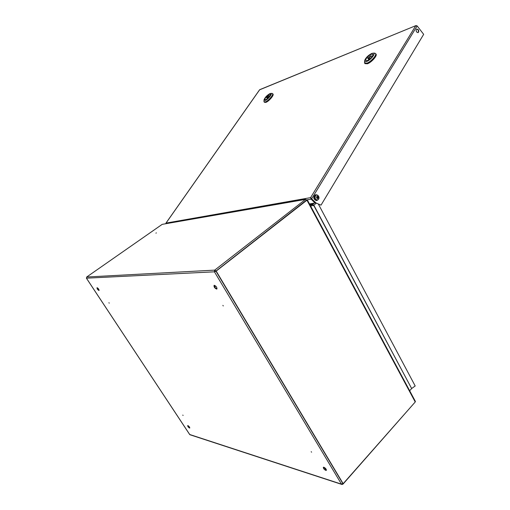 <?xml version="1.0" encoding="UTF-8"?>
<svg xmlns="http://www.w3.org/2000/svg" width="510" height="510" viewBox="0 0 510 510"><rect width="100%" height="100%" fill="white"/><g stroke="black" fill="none" stroke-linecap="round" stroke-linejoin="round"><path stroke-width="0.76" d="M311.565 452.172L311.196 451.694L311.565 452.172M183.077 415.452L182.797 415.076L183.077 415.452M109.229 303.15L108.93 302.73L109.229 303.15M223.265 305.943L222.883 305.394L223.265 305.943M155.939 233.14L156.347 232.885L155.939 233.14M217.024 288.775L216.941 288.781C215.297 288.124 214.398 286.971 214.257 285.32M216.591 289.062C214.646 288.131 213.811 286.9 214.079 285.383L214.334 285.313C216.285 286.244 217.12 287.468 216.852 288.991L216.591 289.062M189.803 427.807L187.871 425.589M189.51 428.024C188.298 427.227 187.693 426.424 187.686 425.601L187.909 425.601C189.121 426.392 189.726 427.201 189.733 428.017L189.51 428.024M99.125 290.266L97.2 287.723M98.934 290.483C97.652 289.731 97.015 288.813 97.002 287.736L97.104 287.71C98.379 288.462 99.023 289.38 99.036 290.458L98.934 290.483M326.438 470.105L323.525 467.205M325.775 470.373C324.016 469.359 323.212 468.327 323.372 467.262L323.895 467.249C325.654 468.263 326.464 469.296 326.304 470.36L325.775 470.373M215.947 271.09L214.959 270.542L214.436 271.817L214.704 270.128L216.017 271.033L306.669 200.239L305.452 199.41L162.473 224.311M162.065 224.438L86.668 277.026L162.084 224.438M343.032 484.098L415.025 402.205M342.714 483.633L342.656 484.188L343 483.639M214.959 270.542L214.704 270.128L86.706 277.013L86.47 278.237L189.841 434.698L341.668 484.372M342.656 484.188L342.07 484.5L341.477 484.149L214.436 271.817L215.985 271.212L214.799 271.537M215.985 271.212L342.822 483.512L341.477 484.149L189.714 434.507M86.439 278.179L214.436 271.817M306.376 199.831L305.452 199.41M313.663 205.294L411.653 388.543L313.822 205.167M318.374 204.096L415.191 385.968L411.799 388.416M411.653 388.543L409.67 390.749M310.73 206.282L312.407 204.956M310.794 206.403L312.471 205.077M306.421 199.882L307.262 199.805L415.408 401.447L415.223 401.982L306.943 200.194L216.176 271.09L343.16 483.69L415.223 401.982M306.701 199.977L215.921 271.103L343.16 483.69M306.943 200.194L307.262 199.805M312.056 203.503L312.369 204.682L310.086 205.071M312.84 203.369L313.159 203.974L314.211 203.146M312.866 205.817L313.159 203.974M310.278 203.796L310.258 204.376L310.794 204.567L312.324 204.006M416.683 32.047L418.092 32.589C418.92 31.888 418.959 30.88 418.194 29.567L416.785 29.025C415.95 29.733 415.918 30.74 416.683 32.047M417.894 32.646C418.64 31.9 418.64 30.912 417.9 29.682L416.683 29.083M315.83 202.731L311.457 198.683L315.55 202.776L321.013 205.154L423.67 34.336L417.154 25.94L311.737 198.632L310.596 197.631L311.125 199.13L311.336 198.779L315.218 202.668L315.008 203.012L311.125 199.13L307.256 199.799M321.013 205.154L315.55 202.776M311.457 198.683L310.596 197.631L415.695 25.812L417.154 25.94M310.89 197.925L311.336 198.779M315.008 203.012L309.468 203.93M417.116 25.914L416.007 25.57L259.622 89.811L166.024 223.099L310.596 197.631M272.907 93.968L273.067 94.152C274.036 95.383 268.757 101.426 265.876 102.382L264.48 102.3M265.723 102.217L264.314 102.115L265.723 102.217C268.604 101.26 273.883 95.223 272.914 93.987C273.883 95.223 268.604 101.26 265.723 102.217M267.297 98.047L269.044 95.555L266.469 97.493L267.297 98.047M265.71 99.769C268.566 98.035 270.153 96.218 270.472 94.318L269.522 94.267C266.666 96.001 265.092 97.818 264.779 99.705L265.71 99.769M270 93.572C267.074 95.217 265.079 97.314 264.014 99.858L265.226 100.47C268.024 99.526 272.837 93.457 270.829 93.413L270 93.572M271.817 93.394L272.608 93.661C273.57 94.892 268.292 100.935 265.41 101.898L264.008 101.796L264.001 100.183M266.469 97.493L267.527 98.608M311.686 198.906L311.929 199.378M312.432 199.875L312.84 200.067M315.62 194.775L315.244 194.865C313.025 197.217 313.357 199.123 316.232 200.577L316.78 200.481M375.915 53.983L376.093 54.2C377.33 55.839 371.395 62.424 367.461 63.769L365.032 63.654M367.296 63.565L364.854 63.431L367.296 63.565C371.229 62.22 377.164 55.635 375.921 53.996C377.164 55.635 371.229 62.22 367.296 63.565M369.151 58.573L371.031 55.673L367.646 58.102L369.151 58.573M367.257 60.633C370.866 58.612 372.765 56.502 372.963 54.302L371.312 54.232C367.716 56.266 365.823 58.369 365.638 60.55L367.257 60.633M371.822 53.422C368.245 55.278 365.855 57.636 364.656 60.511C364.471 61.684 365.166 61.997 366.741 61.449C370.662 60.097 376.048 53.25 373.288 53.142L371.822 53.422M374.353 53.148L375.589 53.595C376.826 55.227 370.885 61.818 366.958 63.17L364.516 63.03L364.618 60.805M367.646 58.102L368.972 59.689L367.646 58.108M317.08 197.638L316.691 197.019M315.154 196.656C314.963 198.135 315.435 199.193 316.563 199.837C317.755 200.194 318.559 199.69 318.979 198.313L317.577 195.139C316.385 194.775 315.582 195.279 315.154 196.656M316.136 195.03L315.652 195.12C313.828 196.669 313.88 198.32 315.817 200.054L317.131 200.092M316.442 197.083L317.405 196.764L317.449 196.101L317.959 196.324L316.984 197.262L317.915 196.987L318.495 197.536L318.361 198.16L317.092 198.071M317.182 196.905L316.525 196.681L316.391 197.306L317.048 197.529L316.927 198.524L317.437 198.747L317.685 198.046M317.915 196.987L317.959 196.324M317.118 197.995L317.909 197.905M318.042 197.274L317.048 197.395L318.495 197.536M317.437 198.747L316.971 198.415M214.704 270.128L305.49 199.404M214.385 286.352L215.972 286.32M267.393 97.965L267.795 98.385M267.686 98.475L267.278 98.047M269.707 96.307L269.031 95.599M317.73 199.971L316.436 200.545C313.554 199.091 313.223 197.185 315.441 194.826L316.009 194.731M316.531 194.941L316.143 194.903C313.376 194.801 313.79 200.513 316.538 200.328L317.411 200.067M315.244 194.865L316.863 194.922M369.272 58.471L369.782 59.077M369.635 59.198L369.119 58.58M371.975 56.865L371.019 55.711M317.475 195.069L316.264 195.005C314.44 196.56 314.498 198.212 316.429 199.945L317.628 200.009L318.584 199.231M317.915 195.33L317.564 195.107M189.72 434.577L86.439 278.237M162.276 224.343L305.656 199.295M316.366 203.159L313.223 205.645M215.813 286.155L214.321 286.186M259.762 89.664L416.007 25.57M165.897 223.201L259.552 89.843M273.067 94.152L272.608 93.661M270.829 93.413L272.168 93.387M269.044 95.555L269.733 96.275M316.978 200.449L317.762 199.958M316.895 194.922L316.034 194.731M376.093 54.2L375.589 53.595M373.288 53.142L374.85 53.148M371.031 55.673L372 56.839M315.652 195.12L317.539 195.081C319.477 196.834 319.509 198.473 317.628 200.009"/></g></svg>

